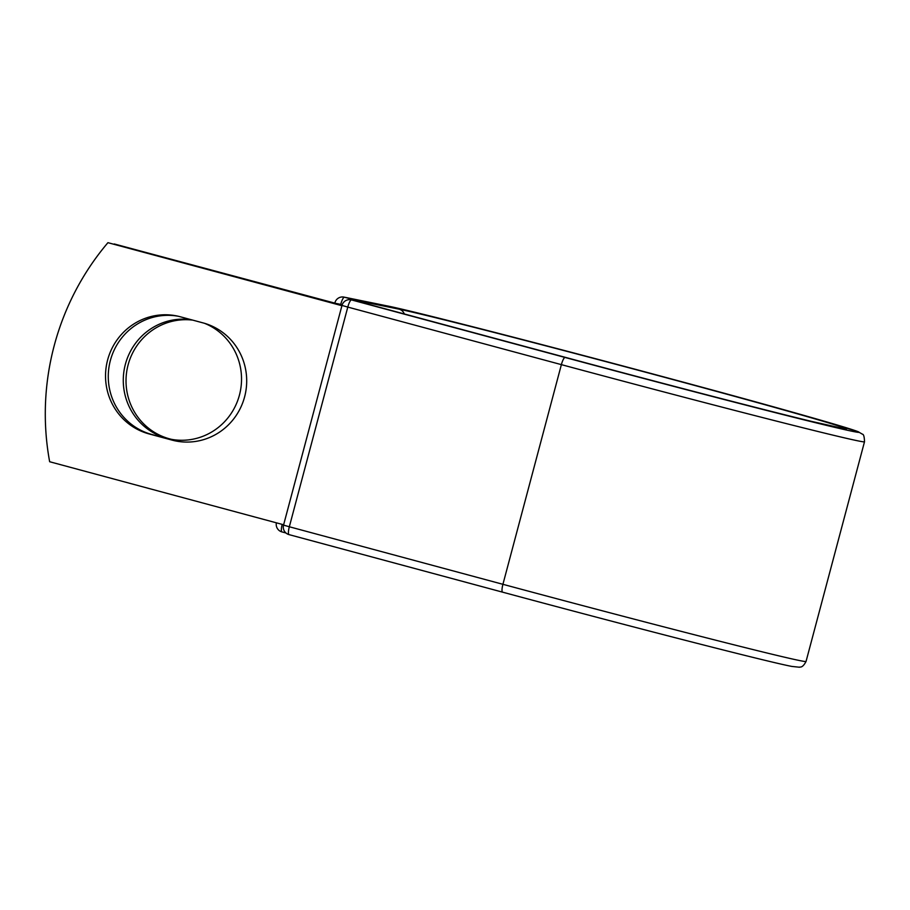 <?xml version="1.0" encoding="UTF-8"?>
<svg xmlns="http://www.w3.org/2000/svg" width="910" height="910" viewBox="0 0 910 910"><rect width="100%" height="100%" fill="white"/><g stroke="black" fill="none" stroke-linecap="round" stroke-linejoin="round"><path stroke-width="1.36" d="M107.619 359.973A60.629 59.07 -78.5 0 0 149.069 433.922L171.979 440.087A60.629 59.07 -78.5 0 0 175.448 440.918A60.629 59.07 -78.5 0 0 245.052 395.099A60.629 59.07 -78.5 0 0 203.157 322.925L180.237 316.76A60.629 59.07 -78.5 0 0 176.768 315.929A60.629 59.07 -78.5 0 0 107.619 359.973M178.132 316.225A60.629 59.07 -78.5 0 0 110.36 360.531A60.629 59.07 -78.5 0 0 151.811 434.479L174.72 440.656A60.629 59.07 -78.5 0 0 176.824 441.179M171.66 439.371A60.629 59.07 101.5 0 1 128.105 364.899A60.629 59.07 101.5 0 1 192.772 320.127M204.557 323.323A60.629 59.07 101.5 0 1 239.444 395.076A60.629 59.07 101.5 0 1 170.284 439.109A60.629 59.07 101.5 0 1 125.364 364.341A60.629 59.07 101.5 0 1 191.362 319.751M114.08 244.153A259.088 252.423 -78.5 0 1 114.239 243.96L342.046 305.248M114.239 243.96L342.092 305.077M283.636 524.774L49.652 461.734A259.088 252.423 101.5 0 1 107.937 242.674L341.967 305.555M341.921 305.714L107.937 242.674M151.811 434.479L149.069 433.922M342.205 304.77L340.647 304.691M354.434 300.527A7.769 1.752 105.1 0 0 354.411 300.516L351.499 299.925A7.769 1.752 105.1 0 0 347.791 307.079L561.379 364.637L502.923 584.311A255.335 3.469 14.9 0 0 806.044 661.468L864.5 441.782A255.335 3.469 14.9 0 1 561.379 364.637A7.769 1.752 105.1 0 1 565.087 357.471A247.554 3.367 14.9 0 0 852.659 431.374A247.554 3.367 14.9 0 0 674.424 379.766A247.554 3.367 14.9 0 0 386.852 305.862A7.769 7.576 -78.5 0 0 386.409 305.76L344.003 297.115A7.769 7.576 101.5 0 1 344.446 297.217L356.754 300.539A7.769 7.576 101.5 0 1 359.393 301.858M386.852 305.862L344.446 297.217A7.769 1.752 -74.9 0 0 340.727 304.372L334.812 303.189M404.279 313.95A7.769 7.576 -78.5 0 0 399.16 309.184L356.754 300.539A7.769 1.752 -74.9 0 0 355.981 300.937M565.087 357.471L351.499 299.925A7.769 7.576 -78.5 0 0 351.055 299.811A7.769 7.769 0 0 0 341.989 305.43L347.791 307.079L289.334 526.765L502.923 584.311A7.769 1.752 105.1 0 0 502.616 592.171A7.769 1.752 105.1 0 0 502.638 592.171M844.275 428.735L811.413 421.364C762.387 409.5 659.568 382.757 567.999 358.062A7.769 1.752 105.1 0 0 567.976 358.062A234.473 3.185 14.9 0 0 840.351 428.064A234.473 3.185 14.9 0 0 671.534 379.186A234.473 3.185 14.9 0 0 399.16 309.184M567.976 358.062L354.388 300.516A7.769 1.752 105.1 0 0 354.388 300.516A7.769 7.576 -78.5 0 0 353.945 300.402L351.055 299.811M341.989 305.43L283.545 525.115L289.334 526.765A7.769 1.752 105.1 0 0 289.027 534.625A7.769 1.752 105.1 0 0 289.05 534.625L502.593 592.16C628.332 626.091 767.733 661.9 791.848 666.427L799.481 667.235C799.822 666.564 802.211 668.759 806.044 661.468M276.378 522.818A7.769 7.769 0 0 0 281.964 531.918L285.967 532.987L281.998 531.918A7.769 1.752 -74.9 0 1 281.964 531.918A7.769 1.752 -74.9 0 1 282.191 524.387M174.72 440.656L171.979 440.087M864.5 441.782C864.352 436.766 863.658 434.241 862.441 434.207L857.823 431.556L803.655 415.313C689.336 382.689 421.102 312.244 386.409 305.76M567.999 358.062L354.411 300.516A7.769 7.769 0 0 0 353.945 300.402M502.616 592.171L289.027 534.625A7.769 7.769 0 0 1 283.545 525.115M344.003 297.115A7.769 7.769 0 0 0 334.937 302.723"/></g></svg>
